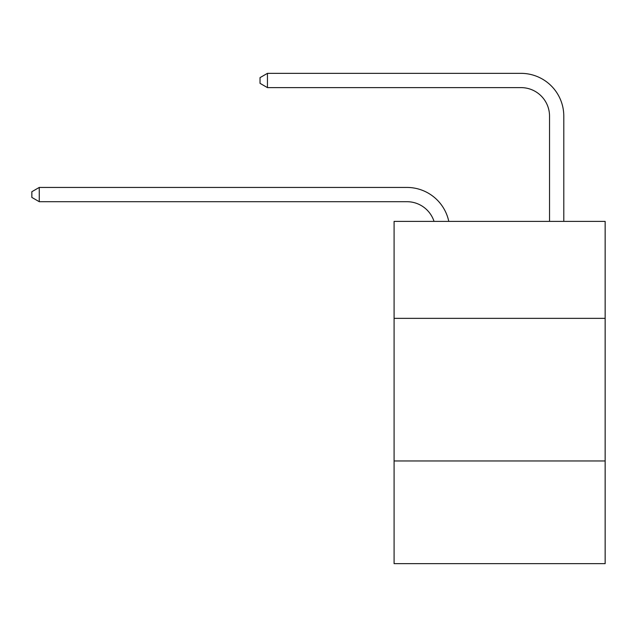 <?xml version="1.0" encoding="UTF-8"?>
<svg xmlns="http://www.w3.org/2000/svg" width="637" height="637" viewBox="0 0 637 637"><rect width="100%" height="100%" fill="white"/><g stroke="black" fill="none" stroke-linecap="round" stroke-linejoin="round"><path stroke-width="0.96" d="M605.15 318.357L605.15 221.381L394.088 221.381L394.088 318.357L605.15 318.357L605.15 563.649L394.088 563.649L394.088 318.357M605.15 460.973L394.088 460.973M434.036 221.381A28.522 28.522 0 0 0 406.916 201.698A28.522 28.522 0 0 1 434.036 221.381A28.522 28.522 0 0 0 406.916 201.698A28.522 28.522 0 0 1 434.036 221.381A28.522 28.522 0 0 0 406.916 201.698L39.263 201.698L31.85 197.422L31.85 191.721L39.263 187.437L406.916 187.437A42.783 42.783 0 0 1 448.782 221.381M549.532 221.381L549.532 116.133A28.522 28.522 0 0 0 521.01 87.611L267.444 87.611L260.031 83.336L260.031 77.626L267.444 73.351L521.01 73.351A42.783 42.783 0 0 1 563.793 116.133L563.793 221.381M39.263 187.437L406.916 187.437L39.263 187.437L406.916 187.437L39.263 187.437L39.263 201.698M549.532 116.133A28.522 28.522 0 0 0 521.01 87.611A28.522 28.522 0 0 1 549.532 116.133A28.522 28.522 0 0 0 521.01 87.611A28.522 28.522 0 0 1 549.532 116.133M267.444 73.351L521.01 73.351L267.444 73.351L521.01 73.351L267.444 73.351L267.444 87.611"/></g></svg>
